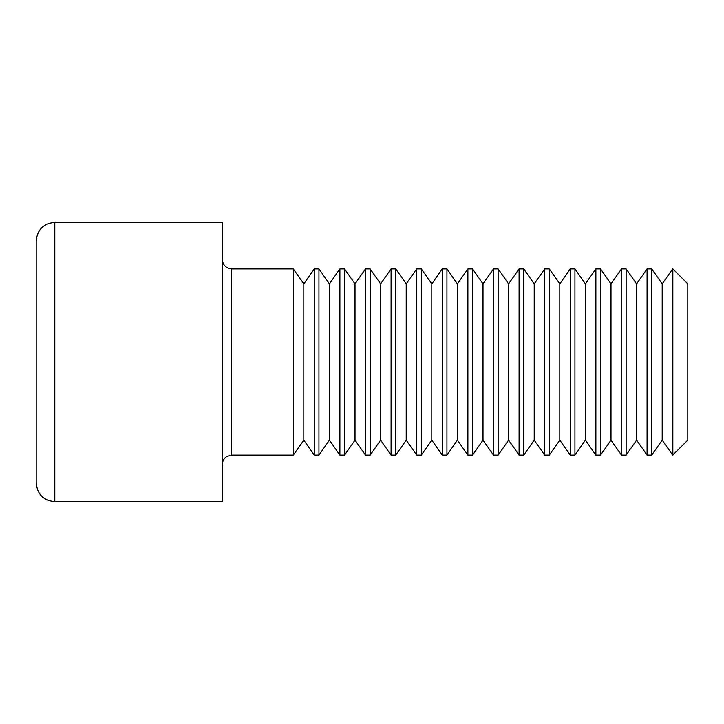 <?xml version="1.0" encoding="UTF-8"?>
<svg xmlns="http://www.w3.org/2000/svg" width="724" height="724" viewBox="0 0 724 724"><rect width="100%" height="100%" fill="white"/><g stroke="black" fill="none" stroke-linecap="round" stroke-linejoin="round"><path stroke-width="1.09" d="M36.2 483.008L36.2 240.992C37.304 229.68 43.512 223.472 54.816 222.368L54.816 501.632C43.512 500.528 37.304 494.32 36.2 483.008M54.816 222.368L222.368 222.368L222.368 501.632L54.816 501.632M303.818 440.129L314.297 455.088L314.297 268.912L303.818 283.871L303.818 440.129L293.347 455.088L293.347 268.912L231.68 268.912C226.024 268.36 222.92 265.256 222.368 259.608M329.42 440.129L339.891 455.088L339.891 268.912L329.42 283.871L329.42 440.129L318.949 455.088L318.949 268.912L314.297 268.912M355.022 440.129L365.493 455.088L365.493 268.912L355.022 283.871L355.022 440.129L344.543 455.088L344.543 268.912L339.891 268.912M380.616 440.129L391.087 455.088L391.087 268.912L380.616 283.871L380.616 440.129L370.145 455.088L370.145 268.912L365.493 268.912M406.218 440.129L416.689 455.088L416.689 268.912L406.218 283.871L406.218 440.129L395.747 455.088L395.747 268.912L391.087 268.912M431.812 440.129L442.283 455.088L442.283 268.912L431.812 283.871L431.812 440.129L421.341 455.088L421.341 268.912L416.689 268.912M457.414 440.129L467.885 455.088L467.885 268.912L457.414 283.871L457.414 440.129L446.943 455.088L446.943 268.912L442.283 268.912M483.008 440.129L493.487 455.088L493.487 268.912L483.008 283.871L483.008 440.129L472.537 455.088L472.537 268.912L467.885 268.912M508.61 440.129L519.081 455.088L519.081 268.912L508.61 283.871L508.61 440.129L498.139 455.088L498.139 268.912L493.487 268.912M534.212 440.129L544.683 455.088L544.683 268.912L534.212 283.871L534.212 440.129L523.733 455.088L523.733 268.912L519.081 268.912M559.806 440.129L570.277 455.088L570.277 268.912L559.806 283.871L559.806 440.129L549.335 455.088L549.335 268.912L544.683 268.912M585.408 440.129L595.879 455.088L595.879 268.912L585.408 283.871L585.408 440.129L574.937 455.088L574.937 268.912L570.277 268.912M611.002 440.129L621.473 455.088L621.473 268.912L611.002 283.871L611.002 440.129L600.531 455.088L600.531 268.912L595.879 268.912M636.604 440.129L647.075 455.088L647.075 268.912L636.604 283.871L636.604 440.129L626.133 455.088L626.133 268.912L621.473 268.912M672.84 455.088L672.84 268.912L687.8 283.871L687.8 440.129L672.677 455.088L672.677 268.912L662.198 283.871L662.198 440.129L651.727 455.088L651.727 268.912L647.075 268.912M231.68 268.912L231.68 455.088L226.874 456.419C223.978 458.292 222.476 460.944 222.368 464.392M293.347 455.088L231.68 455.088M303.818 283.871L293.347 268.912M318.949 455.088L314.297 455.088M329.42 283.871L318.949 268.912M344.543 455.088L339.891 455.088M355.022 283.871L344.543 268.912M370.145 455.088L365.493 455.088M380.616 283.871L370.145 268.912M395.747 455.088L391.087 455.088M406.218 283.871L395.747 268.912M421.341 455.088L416.689 455.088M431.812 283.871L421.341 268.912M446.943 455.088L442.283 455.088M457.414 283.871L446.943 268.912M472.537 455.088L467.885 455.088M483.008 283.871L472.537 268.912M498.139 455.088L493.487 455.088M508.61 283.871L498.139 268.912M523.733 455.088L519.081 455.088M534.212 283.871L523.733 268.912M549.335 455.088L544.683 455.088M559.806 283.871L549.335 268.912M574.937 455.088L570.277 455.088M585.408 283.871L574.937 268.912M600.531 455.088L595.879 455.088M611.002 283.871L600.531 268.912M626.133 455.088L621.473 455.088M636.604 283.871L626.133 268.912M651.727 455.088L647.075 455.088M662.198 440.129L672.677 455.088M662.198 283.871L651.727 268.912"/></g></svg>

